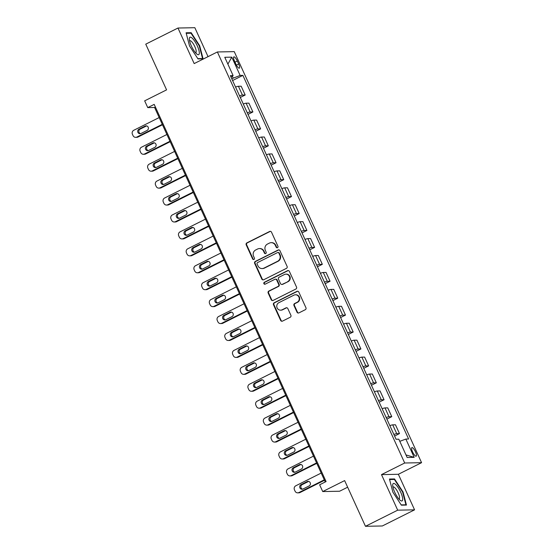 <?xml version="1.0" encoding="UTF-8"?>
<svg xmlns="http://www.w3.org/2000/svg" width="554" height="554" viewBox="0 0 554 554"><rect width="100%" height="100%" fill="white"/><g stroke="black" fill="none" stroke-linecap="round" stroke-linejoin="round"><path stroke-width="0.83" d="M277.485 247.673A1.032 0.983 -91.1 0 0 277.942 246.295L271.508 232.174A1.475 1.406 -91.1 0 0 269.632 231.475L246.862 242.881A1.475 1.406 -91.1 0 0 246.198 244.84L252.638 258.967A1.032 0.983 -91.1 0 0 253.947 259.452A1.032 0.983 -91.1 0 0 254.411 258.081L253.573 256.253A4.709 4.487 -91.1 0 1 255.685 249.972L257.582 249.023A4.709 4.487 -91.1 0 1 263.572 251.246L264.403 253.074A1.032 0.983 -91.1 0 0 265.712 253.559A1.032 0.983 -91.1 0 0 266.176 252.188L265.345 250.36A4.709 4.487 -91.1 0 1 267.45 244.079L269.348 243.13A4.709 4.487 -91.1 0 1 275.338 245.36L276.169 247.188A1.032 0.983 -91.1 0 0 277.485 247.673M415.493 451.856A4.799 1.33 63.4 0 0 411.885 447.597A4.799 1.33 63.4 0 0 412.578 451.919A4.799 1.33 63.4 0 0 416.186 456.177A4.799 1.33 63.4 0 0 415.493 451.856M297.027 312.214A1.475 1.406 -91.1 0 0 298.897 312.906L305.289 309.707A1.475 1.406 -91.1 0 0 305.947 307.747L298.8 292.062A1.475 1.406 -91.1 0 0 296.93 291.362L274.154 302.768A1.475 1.406 -91.1 0 0 273.489 304.728L280.643 320.413A1.475 1.406 -91.1 0 0 282.512 321.112L290.234 317.248A1.475 1.406 -91.1 0 0 290.892 315.281L287.831 308.571A1.475 1.406 -91.1 0 0 285.961 307.872L282.131 309.79A3.94 3.753 -91.1 0 1 276.862 307.138A3.94 3.753 -91.1 0 1 278.891 302.678L293.883 295.171A3.94 3.753 -91.1 0 1 299.153 297.823A3.94 3.753 -91.1 0 1 297.124 302.283L294.624 303.537A1.475 1.406 -91.1 0 0 293.966 305.496L297.027 312.214L297.484 312.207A1.475 1.406 -91.1 0 0 298.551 313.024M208.041 56.646L194.849 27.7L177.972 28.032L145.75 44.161L166.581 89.873L144.663 100.842L147.752 107.615L154.192 104.387L326.084 481.565L319.637 484.792L322.726 491.564L339.595 491.232L347.649 487.201M397.696 510.172L414.572 509.839L398.368 474.286L381.498 474.619L397.696 510.172L365.467 526.3L344.636 480.595L322.726 491.564M381.498 474.619L404.697 463.006L217.376 51.965L234.252 51.633L421.573 462.673L404.697 463.006M177.972 28.032L194.177 63.585L217.376 51.965M286.446 268.365A1.475 1.406 -91.1 0 0 287.104 266.405L279.957 250.72A1.475 1.406 -91.1 0 0 278.087 250.02L255.311 261.426A1.475 1.406 -91.1 0 0 254.653 263.385L261.8 279.071A1.475 1.406 -91.1 0 0 263.669 279.77L286.446 268.365M289.375 271.391L296.529 287.076A1.475 1.406 -91.1 0 1 295.871 289.036L273.094 300.441A1.475 1.406 -91.1 0 1 271.218 299.742L268.164 293.031A1.475 1.406 -91.1 0 1 268.822 291.065L278.06 286.446A1.475 1.406 -91.1 0 0 278.717 284.479L276.688 280.026A1.475 1.406 -91.1 0 0 274.819 279.334L265.2 284.147A1.032 0.983 -91.1 0 1 263.822 283.454A1.032 0.983 -91.1 0 1 264.355 282.284L287.505 270.691A1.475 1.406 -91.1 0 1 289.375 271.391M414.572 509.839L382.343 525.968L365.467 526.3M234.494 61.058L235.859 64.042A4.654 1.288 63.4 0 0 239.349 68.17A4.654 1.288 63.4 0 0 238.684 63.987L237.327 61.002A4.654 1.288 63.4 0 0 233.83 56.875A4.654 1.288 63.4 0 0 234.494 61.058M231.039 77.151L233.102 75.573L230.346 75.628L396.062 439.26L398.825 439.204L407.155 457.486L414.177 457.348L405.985 454.924M233.102 75.573L224.772 57.291L231.794 57.152L240.124 75.434L231.766 78.744M232.583 80.538L242.887 75.379L240.124 75.434M242.887 75.379L408.603 439.01L405.847 439.066L414.177 457.348M398.368 474.286L421.573 462.673M147.752 107.615L154.587 107.476L325.26 481.98M233.144 78.052L232.299 76.189M155.418 107.067L154.587 107.476M240.298 97.462L245.187 95.018L241.177 86.216L238.414 86.272A6.004 0.755 155.5 0 0 235.561 87.075M248.012 114.394L252.901 111.95L248.891 103.141L246.128 103.196A6.004 0.755 155.5 0 0 243.275 104M255.726 131.326L260.615 128.874L256.606 120.073L253.85 120.128A6.004 0.755 155.5 0 0 250.99 120.931M263.441 148.25L268.33 145.806L264.32 137.004L261.564 137.06A6.004 0.755 155.5 0 0 258.704 137.856M271.155 165.182L276.044 162.738L272.035 153.929L269.279 153.984A6.004 0.755 155.5 0 0 266.419 154.788M278.877 182.114L283.759 179.662L279.749 170.861L276.993 170.916A6.004 0.755 155.5 0 0 274.14 171.719M286.591 199.038L291.48 196.594L287.464 187.792L284.708 187.841A6.004 0.755 155.5 0 0 281.854 188.644M294.306 215.97L299.195 213.519L295.178 204.717L292.422 204.772A6.004 0.755 155.5 0 0 289.569 205.576M302.02 232.895L306.909 230.45L302.893 221.648L300.136 221.704A6.004 0.755 155.5 0 0 297.283 222.5M309.734 249.826L314.624 247.382L310.607 238.573L307.851 238.629A6.004 0.755 155.5 0 0 304.998 239.432M317.449 266.758L322.338 264.306L318.328 255.505L315.565 255.56A6.004 0.755 155.5 0 0 312.712 256.363M325.163 283.683L330.052 281.238L326.043 272.436L323.28 272.485A6.004 0.755 155.5 0 0 320.427 273.288M332.878 300.614L337.767 298.163L333.757 289.361L330.994 289.417A6.004 0.755 155.5 0 0 328.141 290.22M340.592 317.539L345.481 315.094L341.472 306.293L338.709 306.348A6.004 0.755 155.5 0 0 335.856 307.145M348.307 334.471L353.196 332.026L349.186 323.217L346.423 323.273A6.004 0.755 155.5 0 0 343.57 324.076M356.021 351.402L360.91 348.951L356.901 340.149L354.144 340.204A6.004 0.755 155.5 0 0 351.284 341.008M363.736 368.327L368.625 365.882L364.615 357.081L361.859 357.136A6.004 0.755 155.5 0 0 358.999 357.932M371.45 385.259L376.339 382.807L372.33 374.005L369.573 374.061A6.004 0.755 155.5 0 0 366.713 374.864M379.165 402.183L384.054 399.739L380.044 390.937L377.288 390.992A6.004 0.755 155.5 0 0 374.428 391.796M386.886 419.115L391.775 416.67L387.758 407.869L385.002 407.917A6.004 0.755 155.5 0 0 382.149 408.72M394.6 436.046L399.489 433.595L395.473 424.793L392.717 424.849A6.004 0.755 155.5 0 0 389.864 425.652M245.187 95.018L242.43 95.073A6.004 0.755 155.5 0 0 239.57 95.877M252.901 111.95L250.145 112.005A6.004 0.755 155.5 0 0 247.292 112.801M260.615 128.874L257.859 128.93A6.004 0.755 155.5 0 0 255.006 129.733M268.33 145.806L265.574 145.861A6.004 0.755 155.5 0 0 262.721 146.665M276.044 162.738L273.288 162.786A6.004 0.755 155.5 0 0 270.435 163.589M283.759 179.662L281.003 179.718A6.004 0.755 155.5 0 0 278.15 180.521M291.48 196.594L288.717 196.649A6.004 0.755 155.5 0 0 285.864 197.446M299.195 213.519L296.432 213.574A6.004 0.755 155.5 0 0 293.578 214.377M306.909 230.45L304.146 230.506A6.004 0.755 155.5 0 0 301.293 231.309M314.624 247.382L311.86 247.43A6.004 0.755 155.5 0 0 309.007 248.234M322.338 264.306L319.575 264.362A6.004 0.755 155.5 0 0 316.722 265.165M330.052 281.238L327.296 281.293A6.004 0.755 155.5 0 0 324.436 282.09M337.767 298.163L335.011 298.218A6.004 0.755 155.5 0 0 332.151 299.022M345.481 315.094L342.725 315.15A6.004 0.755 155.5 0 0 339.865 315.953M353.196 332.026L350.44 332.075A6.004 0.755 155.5 0 0 347.587 332.878M360.91 348.951L358.154 349.006A6.004 0.755 155.5 0 0 355.301 349.809M368.625 365.882L365.869 365.938A6.004 0.755 155.5 0 0 363.015 366.741M376.339 382.807L373.583 382.862A6.004 0.755 155.5 0 0 370.73 383.666M384.054 399.739L381.297 399.794A6.004 0.755 155.5 0 0 378.444 400.597M391.775 416.67L389.012 416.726A6.004 0.755 155.5 0 0 386.159 417.522M399.489 433.595L396.726 433.65A6.004 0.755 155.5 0 0 393.873 434.454M399.794 441.337L405.847 439.066M227.881 64.119L231.794 57.152M189.51 45.913L198.007 58.932L203.083 58.828L199.669 45.712L191.172 32.693L186.089 32.79L189.51 45.913M406.449 505.075L403.035 491.959L394.538 478.94L389.455 479.037L392.876 492.16L401.373 505.179L406.449 505.075M190.064 33.247L191.172 32.693M199.274 45.913L199.669 45.712M393.43 479.494L394.538 478.94M402.64 492.16L403.035 491.959M277.305 247.742A1.032 0.983 -91.1 0 1 276.626 247.174L275.795 245.346A4.709 4.487 -91.1 0 0 271.654 242.666L271.197 242.673M259.431 248.559L259.888 248.552A4.709 4.487 -91.1 0 1 264.029 251.239L264.86 253.067A1.032 0.983 -91.1 0 0 265.539 253.628M270.442 231.35A1.475 1.406 -91.1 0 0 270.089 231.468L247.313 242.867A1.475 1.406 -91.1 0 0 246.655 244.833L253.095 258.953A1.032 0.983 -91.1 0 0 253.774 259.521M278.891 249.896A1.475 1.406 -91.1 0 0 278.544 250.013L255.768 261.412A1.475 1.406 -91.1 0 0 255.11 263.379L262.257 279.064A1.475 1.406 -91.1 0 0 263.323 279.888M278.856 253.067A1.032 0.983 -91.1 0 0 277.54 252.582L257.548 262.589A1.032 0.983 -91.1 0 0 257.091 263.96L257.97 265.885A4.709 4.487 -91.1 0 0 263.953 268.115L277.623 261.273A4.709 4.487 -91.1 0 0 279.728 254.992L278.856 253.067L279.306 253.06A1.032 0.983 -91.1 0 0 278.406 252.472L277.949 252.479M262.111 268.572L262.568 268.565A4.709 4.487 -91.1 0 0 264.41 268.108L263.953 268.115M279.306 253.06L280.185 254.985A4.709 4.487 -91.1 0 1 278.073 261.266L264.41 268.108M275.393 279.188L275.85 279.181A1.475 1.406 -91.1 0 1 277.145 280.019L279.174 284.472A1.475 1.406 -91.1 0 1 278.517 286.432L269.279 291.058A1.475 1.406 -91.1 0 0 268.614 293.018L271.675 299.735A1.475 1.406 -91.1 0 0 272.741 300.559M288.315 270.567A1.475 1.406 -91.1 0 0 287.962 270.684L264.805 282.277A1.032 0.983 -91.1 0 0 265.027 284.209M287.644 281.647A3.94 3.753 -91.1 0 0 285.947 274.154A3.94 3.753 -91.1 0 0 284.403 274.535L279.119 277.18A1.475 1.406 -91.1 0 0 278.461 279.14L280.49 283.593A1.475 1.406 -91.1 0 0 282.36 284.292L288.101 281.64A3.94 3.753 -91.1 0 0 286.397 274.14L285.947 274.154M281.785 284.431L282.235 284.424A1.475 1.406 -91.1 0 0 282.817 284.278L282.36 284.292M288.101 281.64L282.817 284.278M295.427 294.79L295.884 294.783A3.94 3.753 -91.1 0 1 297.581 302.276L295.081 303.53A1.475 1.406 -91.1 0 0 294.423 305.489L297.484 312.207M280.587 310.171L281.044 310.164A3.94 3.753 -91.1 0 0 282.588 309.783L282.131 309.79M286.764 307.747A1.475 1.406 -91.1 0 0 286.418 307.865L282.588 309.783M297.733 291.238A1.475 1.406 -91.1 0 0 297.38 291.356L274.611 302.754A1.475 1.406 -91.1 0 0 273.946 304.721L281.1 320.406A1.475 1.406 -91.1 0 0 282.166 321.23M162.274 124.331L136.859 137.053A2.999 2.86 -91.1 0 1 133.043 135.633L132.427 134.283A2.999 2.86 -91.1 0 1 133.77 130.28L159.185 117.559M162.474 124.782L138.001 137.032A2.999 2.86 88.9 0 1 136.824 137.323L135.682 137.344M146.672 125.91A2.403 2.285 -91.1 0 0 146.298 126.056L140.107 129.151A2.403 2.285 -91.1 0 0 140.571 133.659M140.945 133.507L147.129 130.412A2.403 2.285 -91.1 0 0 146.097 125.848A2.403 2.285 -91.1 0 0 145.155 126.077L138.971 129.179A2.403 2.285 -91.1 0 0 140.003 133.743A2.403 2.285 -91.1 0 0 140.945 133.507M169.988 141.263L144.573 153.984A2.999 2.86 -91.1 0 1 140.764 152.565L140.141 151.207A2.999 2.86 -91.1 0 1 141.485 147.212L166.899 134.49M170.189 141.706L145.716 153.957A2.999 2.86 88.9 0 1 144.539 154.247L143.396 154.275M154.386 142.842A2.403 2.285 -91.1 0 0 154.012 142.987L147.821 146.083A2.403 2.285 -91.1 0 0 148.285 150.584M148.659 150.439L154.843 147.343A2.403 2.285 -91.1 0 0 153.811 142.773A2.403 2.285 -91.1 0 0 152.869 143.008L146.685 146.104A2.403 2.285 -91.1 0 0 147.717 150.674A2.403 2.285 -91.1 0 0 148.659 150.439M177.702 158.188L152.288 170.909A2.999 2.86 -91.1 0 1 148.479 169.489L147.856 168.139A2.999 2.86 -91.1 0 1 149.206 164.136L174.614 151.415M177.903 158.638L153.43 170.888A2.999 2.86 88.9 0 1 152.253 171.179L151.11 171.2M162.1 159.767A2.403 2.285 -91.1 0 0 161.726 159.912L155.535 163.014A2.403 2.285 -91.1 0 0 155.999 167.516M156.373 167.37L162.564 164.268A2.403 2.285 -91.1 0 0 161.526 159.704A2.403 2.285 -91.1 0 0 160.584 159.94L154.4 163.035A2.403 2.285 -91.1 0 0 155.432 167.599A2.403 2.285 -91.1 0 0 156.373 167.37M185.417 175.119L160.002 187.841A2.999 2.86 -91.1 0 1 156.193 186.421L155.577 185.064A2.999 2.86 -91.1 0 1 156.921 181.068L182.328 168.347M185.618 175.563L161.145 187.813A2.999 2.86 88.9 0 1 159.968 188.111L158.825 188.131M169.815 176.698A2.403 2.285 -91.1 0 0 169.441 176.844L163.257 179.939A2.403 2.285 -91.1 0 0 163.714 184.44M164.088 184.295L170.279 181.2A2.403 2.285 -91.1 0 0 169.24 176.636A2.403 2.285 -91.1 0 0 168.298 176.864L162.114 179.96A2.403 2.285 -91.1 0 0 163.146 184.53A2.403 2.285 -91.1 0 0 164.088 184.295M193.131 192.051L167.717 204.765A2.999 2.86 -91.1 0 1 163.908 203.353L163.292 201.995A2.999 2.86 -91.1 0 1 164.635 198L190.043 185.278M193.332 192.494L168.859 204.745A2.999 2.86 88.9 0 1 167.682 205.035L166.546 205.056M177.529 193.63A2.403 2.285 -91.1 0 0 177.155 193.775L170.971 196.871A2.403 2.285 -91.1 0 0 171.435 201.372M171.802 201.227L177.993 198.131A2.403 2.285 -91.1 0 0 176.955 193.561A2.403 2.285 -91.1 0 0 176.02 193.796L169.829 196.892A2.403 2.285 -91.1 0 0 170.861 201.462A2.403 2.285 -91.1 0 0 171.802 201.227M199.288 53.537A9.75 2.701 63.4 0 0 194.89 41.488A9.75 2.701 63.4 0 0 189.371 38.344A9.75 2.701 63.4 0 0 189.343 38.988A9.75 2.701 63.4 0 0 191.919 47.145A9.75 2.701 63.4 0 0 196.905 54.098A9.75 2.701 63.4 0 0 199.288 53.537M195.507 52.727A6.676 1.849 63.4 0 0 195.791 52.672A6.676 1.849 63.4 0 0 196.199 51.903A6.676 1.849 63.4 0 0 193.845 44.729A6.676 1.849 63.4 0 0 189.814 40.733A6.676 1.849 63.4 0 0 189.6 40.927M186.227 33.323L191.019 33.226L199.253 45.843L202.563 58.551L197.82 58.648M201.968 58.849L202.563 58.551M394.732 492.243A9.75 2.701 63.4 0 0 400.272 500.345A9.75 2.701 63.4 0 0 400.66 492.125A9.75 2.701 63.4 0 0 395.411 484.265A9.75 2.701 63.4 0 0 392.71 485.235A9.75 2.701 63.4 0 0 394.732 492.243M398.873 498.974A6.676 1.849 63.4 0 0 399.157 498.919A6.676 1.849 63.4 0 0 398.201 492.908A6.676 1.849 63.4 0 0 393.181 486.98A6.676 1.849 63.4 0 0 392.966 487.174M389.594 479.57L394.386 479.473L402.619 492.091L405.93 504.798L401.186 504.895M405.334 505.096L405.93 504.798M200.846 208.976L175.431 221.697A2.999 2.86 -91.1 0 1 171.622 220.277L171.006 218.927A2.999 2.86 -91.1 0 1 172.349 214.924L197.757 202.203M201.047 209.426L176.574 221.676A2.999 2.86 88.9 0 1 175.396 221.967L174.261 221.988M185.244 210.555A2.403 2.285 -91.1 0 0 184.87 210.7L178.686 213.796A2.403 2.285 -91.1 0 0 179.15 218.304M179.517 218.158L185.708 215.056A2.403 2.285 -91.1 0 0 184.669 210.492A2.403 2.285 -91.1 0 0 183.734 210.721L177.543 213.823A2.403 2.285 -91.1 0 0 178.582 218.387A2.403 2.285 -91.1 0 0 179.517 218.158M208.56 225.907L183.145 238.629A2.999 2.86 -91.1 0 1 179.337 237.209L178.72 235.852A2.999 2.86 -91.1 0 1 180.064 231.856L205.472 219.135M208.761 226.351L184.288 238.601A2.999 2.86 88.9 0 1 183.111 238.892L181.975 238.919M192.958 227.486A2.403 2.285 -91.1 0 0 192.584 227.632L186.4 230.727A2.403 2.285 -91.1 0 0 186.864 235.228M187.231 235.083L193.422 231.988A2.403 2.285 -91.1 0 0 192.383 227.417A2.403 2.285 -91.1 0 0 191.449 227.652L185.258 230.748A2.403 2.285 -91.1 0 0 186.296 235.318A2.403 2.285 -91.1 0 0 187.231 235.083M216.275 242.832L190.867 255.553A2.999 2.86 -91.1 0 1 187.051 254.134L186.435 252.783A2.999 2.86 -91.1 0 1 187.778 248.781L213.186 236.066M216.476 243.282L192.003 255.532A2.999 2.86 88.9 0 1 190.825 255.823L189.69 255.844M200.673 244.411A2.403 2.285 -91.1 0 0 200.299 244.556L194.115 247.659A2.403 2.285 -91.1 0 0 194.579 252.16M194.946 252.015L201.137 248.912A2.403 2.285 -91.1 0 0 200.105 244.349A2.403 2.285 -91.1 0 0 199.163 244.584L192.972 247.68A2.403 2.285 -91.1 0 0 194.011 252.243A2.403 2.285 -91.1 0 0 194.946 252.015M223.989 259.764L198.581 272.485A2.999 2.86 -91.1 0 1 194.766 271.065L194.149 269.708A2.999 2.86 -91.1 0 1 195.493 265.712L220.907 252.991M224.197 260.207L199.717 272.464A2.999 2.86 88.9 0 1 198.54 272.755L197.404 272.776M208.387 261.343A2.403 2.285 -91.1 0 0 208.013 261.488L201.829 264.583A2.403 2.285 -91.1 0 0 202.293 269.085M202.667 268.939L208.851 265.844A2.403 2.285 -91.1 0 0 207.819 261.28A2.403 2.285 -91.1 0 0 206.877 261.509L200.686 264.611A2.403 2.285 -91.1 0 0 201.725 269.175A2.403 2.285 -91.1 0 0 202.667 268.939M231.704 276.695L206.296 289.41A2.999 2.86 -91.1 0 1 202.48 287.997L201.864 286.64A2.999 2.86 -91.1 0 1 203.207 282.644L228.622 269.923M231.911 277.139L207.431 289.389A2.999 2.86 88.9 0 1 206.261 289.68L205.118 289.7M216.102 278.274A2.403 2.285 -91.1 0 0 215.735 278.42L209.544 281.515A2.403 2.285 -91.1 0 0 210.008 286.016M210.382 285.871L216.566 282.775A2.403 2.285 -91.1 0 0 215.534 278.205A2.403 2.285 -91.1 0 0 214.592 278.44L208.401 281.536A2.403 2.285 -91.1 0 0 209.44 286.106A2.403 2.285 -91.1 0 0 210.382 285.871M239.418 293.62L214.01 306.341A2.999 2.86 -91.1 0 1 210.195 304.922L209.578 303.571A2.999 2.86 -91.1 0 1 210.922 299.569L236.336 286.847M239.626 294.07L215.146 306.32A2.999 2.86 88.9 0 1 213.976 306.611L212.833 306.632M223.816 295.199A2.403 2.285 -91.1 0 0 223.449 295.344L217.258 298.447A2.403 2.285 -91.1 0 0 217.722 302.948M218.096 302.803L224.28 299.7A2.403 2.285 -91.1 0 0 223.248 295.137A2.403 2.285 -91.1 0 0 222.306 295.365L216.115 298.468A2.403 2.285 -91.1 0 0 217.154 303.031A2.403 2.285 -91.1 0 0 218.096 302.803M247.132 310.552L221.725 323.273A2.999 2.86 -91.1 0 1 217.909 321.853L217.293 320.496A2.999 2.86 -91.1 0 1 218.636 316.5L244.051 303.779M247.34 310.995L222.86 323.245A2.999 2.86 88.9 0 1 221.69 323.536L220.547 323.564M231.53 312.131A2.403 2.285 -91.1 0 0 231.163 312.276L224.972 315.371A2.403 2.285 -91.1 0 0 225.436 319.873M225.81 319.727L231.994 316.632A2.403 2.285 -91.1 0 0 230.963 312.061A2.403 2.285 -91.1 0 0 230.021 312.297L223.837 315.392A2.403 2.285 -91.1 0 0 224.869 319.963A2.403 2.285 -91.1 0 0 225.81 319.727M254.847 327.476L229.439 340.198A2.999 2.86 -91.1 0 1 225.623 338.778L225.007 337.428A2.999 2.86 -91.1 0 1 226.351 333.425L251.765 320.711M255.055 327.926L230.582 340.177A2.999 2.86 88.9 0 1 229.404 340.468L228.262 340.488M239.245 329.055A2.403 2.285 -91.1 0 0 238.878 329.201L232.687 332.303A2.403 2.285 -91.1 0 0 233.151 336.804M233.525 336.659L239.709 333.563A2.403 2.285 -91.1 0 0 238.677 328.993A2.403 2.285 -91.1 0 0 237.735 329.228L231.551 332.324A2.403 2.285 -91.1 0 0 232.583 336.887A2.403 2.285 -91.1 0 0 233.525 336.659M262.568 344.408L237.154 357.129A2.999 2.86 -91.1 0 1 233.338 355.71L232.722 354.359A2.999 2.86 -91.1 0 1 234.065 350.357L259.48 337.635M262.769 344.851L238.296 357.108A2.999 2.86 88.9 0 1 237.119 357.399L235.976 357.42M246.959 345.987A2.403 2.285 -91.1 0 0 246.592 346.132L240.401 349.228A2.403 2.285 -91.1 0 0 240.865 353.729M241.239 353.584L247.423 350.488A2.403 2.285 -91.1 0 0 246.392 345.925A2.403 2.285 -91.1 0 0 245.45 346.153L239.266 349.255A2.403 2.285 -91.1 0 0 240.298 353.819A2.403 2.285 -91.1 0 0 241.239 353.584M270.283 361.34L244.868 374.054A2.999 2.86 -91.1 0 1 241.052 372.641L240.436 371.284A2.999 2.86 -91.1 0 1 241.779 367.288L267.194 354.567M270.484 361.783L246.011 374.033A2.999 2.86 88.9 0 1 244.833 374.324L243.691 374.352M254.681 362.918A2.403 2.285 -91.1 0 0 254.307 363.064L248.116 366.159A2.403 2.285 -91.1 0 0 248.58 370.661M248.954 370.515L255.138 367.42A2.403 2.285 -91.1 0 0 254.106 362.849A2.403 2.285 -91.1 0 0 253.164 363.085L246.98 366.18A2.403 2.285 -91.1 0 0 248.012 370.751A2.403 2.285 -91.1 0 0 248.954 370.515M277.997 378.264L252.582 390.986A2.999 2.86 -91.1 0 1 248.774 389.566L248.15 388.216A2.999 2.86 -91.1 0 1 249.494 384.213L274.909 371.492M278.198 378.714L253.725 390.965A2.999 2.86 88.9 0 1 252.548 391.256L251.405 391.276M262.395 379.843A2.403 2.285 -91.1 0 0 262.021 379.989L255.83 383.091A2.403 2.285 -91.1 0 0 256.294 387.592M256.668 387.447L262.859 384.344A2.403 2.285 -91.1 0 0 261.82 379.781A2.403 2.285 -91.1 0 0 260.879 380.016L254.695 383.112A2.403 2.285 -91.1 0 0 255.726 387.675A2.403 2.285 -91.1 0 0 256.668 387.447M285.712 395.196L260.297 407.917A2.999 2.86 -91.1 0 1 256.488 406.498L255.872 405.14A2.999 2.86 -91.1 0 1 257.215 401.144L282.623 388.423M285.912 395.639L261.44 407.889A2.999 2.86 88.9 0 1 260.262 408.187L259.12 408.208M270.11 396.775A2.403 2.285 -91.1 0 0 269.736 396.92L263.552 400.016A2.403 2.285 -91.1 0 0 264.009 404.517M264.383 404.372L270.574 401.276A2.403 2.285 -91.1 0 0 269.535 396.712A2.403 2.285 -91.1 0 0 268.593 396.941L262.409 400.036A2.403 2.285 -91.1 0 0 263.441 404.607A2.403 2.285 -91.1 0 0 264.383 404.372M293.426 412.121L268.011 424.842A2.999 2.86 -91.1 0 1 264.203 423.429L263.586 422.072A2.999 2.86 -91.1 0 1 264.93 418.069L290.338 405.355M293.627 412.571L269.154 424.821A2.999 2.86 88.9 0 1 267.977 425.112L266.841 425.133M277.824 413.7A2.403 2.285 -91.1 0 0 277.45 413.852L271.266 416.947A2.403 2.285 -91.1 0 0 271.723 421.449M272.097 421.303L278.288 418.208A2.403 2.285 -91.1 0 0 277.249 413.637A2.403 2.285 -91.1 0 0 276.308 413.873L270.123 416.968A2.403 2.285 -91.1 0 0 271.155 421.532A2.403 2.285 -91.1 0 0 272.097 421.303M301.141 429.052L275.726 441.773A2.999 2.86 -91.1 0 1 271.917 440.354L271.301 439.003A2.999 2.86 -91.1 0 1 272.644 435.001L298.052 422.28M301.341 429.502L276.868 441.753A2.999 2.86 88.9 0 1 275.691 442.044L274.555 442.064M285.539 430.631A2.403 2.285 -91.1 0 0 285.165 430.777L278.981 433.872A2.403 2.285 -91.1 0 0 279.445 438.38M279.812 438.228L286.002 435.132A2.403 2.285 -91.1 0 0 284.964 430.569A2.403 2.285 -91.1 0 0 284.029 430.797L277.838 433.9A2.403 2.285 -91.1 0 0 278.87 438.463A2.403 2.285 -91.1 0 0 279.812 438.228M308.855 445.984L283.44 458.705A2.999 2.86 -91.1 0 1 279.632 457.285L279.015 455.928A2.999 2.86 -91.1 0 1 280.359 451.932L305.766 439.211M309.056 446.427L284.583 458.677A2.999 2.86 88.9 0 1 283.406 458.968L282.27 458.996M293.253 447.563A2.403 2.285 -91.1 0 0 292.879 447.708L286.695 450.804A2.403 2.285 -91.1 0 0 287.159 455.305M287.526 455.159L293.717 452.064A2.403 2.285 -91.1 0 0 292.678 447.494A2.403 2.285 -91.1 0 0 291.743 447.729L285.552 450.824A2.403 2.285 -91.1 0 0 286.591 455.395A2.403 2.285 -91.1 0 0 287.526 455.159M316.569 462.909L291.155 475.63A2.999 2.86 -91.1 0 1 287.346 474.21L286.73 472.86A2.999 2.86 -91.1 0 1 288.073 468.857L313.481 456.136M316.77 463.359L292.297 475.609A2.999 2.86 88.9 0 1 291.12 475.9L289.984 475.921M300.967 464.487A2.403 2.285 -91.1 0 0 300.593 464.633L294.409 467.735A2.403 2.285 -91.1 0 0 294.873 472.237M295.24 472.091L301.431 468.989A2.403 2.285 -91.1 0 0 300.393 464.425A2.403 2.285 -91.1 0 0 299.458 464.661L293.267 467.756A2.403 2.285 -91.1 0 0 294.306 472.32A2.403 2.285 -91.1 0 0 295.24 472.091M324.284 479.84L298.876 492.561A2.999 2.86 -91.1 0 1 295.06 491.142L294.444 489.784A2.999 2.86 -91.1 0 1 295.788 485.789L321.195 473.068M324.485 480.283L300.012 492.541A2.999 2.86 88.9 0 1 298.835 492.831L297.699 492.852M308.682 481.419A2.403 2.285 -91.1 0 0 308.308 481.565L302.124 484.66A2.403 2.285 -91.1 0 0 302.588 489.161M302.955 489.016L309.146 485.92A2.403 2.285 -91.1 0 0 308.114 481.357A2.403 2.285 -91.1 0 0 307.172 481.585L300.981 484.681A2.403 2.285 -91.1 0 0 302.02 489.251A2.403 2.285 -91.1 0 0 302.955 489.016M242.43 95.073L238.414 86.272M250.145 112.005L246.128 103.196M257.859 128.93L253.85 120.128M265.574 145.861L261.564 137.06M273.288 162.786L269.279 153.984M281.003 179.718L276.993 170.916M288.717 196.649L284.708 187.841M296.432 213.574L292.422 204.772M304.146 230.506L300.136 221.704M311.86 247.43L307.851 238.629M319.575 264.362L315.565 255.56M327.296 281.293L323.28 272.485M335.011 298.218L330.994 289.417M342.725 315.15L338.709 306.348M350.44 332.075L346.423 323.273M358.154 349.006L354.144 340.204M365.869 365.938L361.859 357.136M373.583 382.862L369.573 374.061M381.297 399.794L377.288 390.992M389.012 416.726L385.002 407.917M396.726 433.65L392.717 424.849M235 62.166L237.327 61.002M236.399 65.13L238.684 63.987M275.795 245.346L275.338 245.36M264.86 253.067L264.403 253.074M264.029 251.239L263.572 251.246M253.095 258.953L252.638 258.967M246.655 244.833L246.198 244.84M247.313 242.867L246.862 242.881M270.089 231.468L269.632 231.475M276.626 247.174L276.169 247.188M262.257 279.064L261.8 279.071M255.11 263.379L254.653 263.385M255.768 261.412L255.311 261.426M278.544 250.013L278.087 250.02M278.073 261.266L277.623 261.273M280.185 254.985L279.728 254.992M271.675 299.735L271.218 299.742M268.614 293.018L268.164 293.031M269.279 291.058L268.822 291.065M278.517 286.432L278.06 286.446M279.174 284.472L278.717 284.479M277.145 280.019L276.688 280.026M264.805 282.277L264.355 282.284M287.962 270.684L287.505 270.691M294.423 305.489L293.966 305.496M295.081 303.53L294.624 303.537M297.581 302.276L297.124 302.283M286.418 307.865L285.961 307.872M281.1 320.406L280.643 320.413M273.946 304.721L273.489 304.728M274.611 302.754L274.154 302.768M297.38 291.356L296.93 291.362M136.859 137.053L138.001 137.032M140.107 129.151L138.971 129.179M146.298 126.056L145.155 126.077M144.573 153.984L145.716 153.957M147.821 146.083L146.685 146.104M154.012 142.987L152.869 143.008M152.288 170.909L153.43 170.888M155.535 163.014L154.4 163.035M161.726 159.912L160.584 159.94M160.002 187.841L161.145 187.813M163.257 179.939L162.114 179.96M169.441 176.844L168.298 176.864M167.717 204.765L168.859 204.745M170.971 196.871L169.829 196.892M177.155 193.775L176.02 193.796M175.431 221.697L176.574 221.676M178.686 213.796L177.543 213.823M184.87 210.7L183.734 210.721M183.145 238.629L184.288 238.601M186.4 230.727L185.258 230.748M192.584 227.632L191.449 227.652M190.867 255.553L192.003 255.532M194.115 247.659L192.972 247.68M200.299 244.556L199.163 244.584M198.581 272.485L199.717 272.464M201.829 264.583L200.686 264.611M208.013 261.488L206.877 261.509M206.296 289.41L207.431 289.389M209.544 281.515L208.401 281.536M215.735 278.42L214.592 278.44M214.01 306.341L215.146 306.32M217.258 298.447L216.115 298.468M223.449 295.344L222.306 295.365M221.725 323.273L222.86 323.245M224.972 315.371L223.837 315.392M231.163 312.276L230.021 312.297M229.439 340.198L230.582 340.177M232.687 332.303L231.551 332.324M238.878 329.201L237.735 329.228M237.154 357.129L238.296 357.108M240.401 349.228L239.266 349.255M246.592 346.132L245.45 346.153M244.868 374.054L246.011 374.033M248.116 366.159L246.98 366.18M254.307 363.064L253.164 363.085M252.582 390.986L253.725 390.965M255.83 383.091L254.695 383.112M262.021 379.989L260.879 380.016M260.297 407.917L261.44 407.889M263.552 400.016L262.409 400.036M269.736 396.92L268.593 396.941M268.011 424.842L269.154 424.821M271.266 416.947L270.123 416.968M277.45 413.852L276.308 413.873M275.726 441.773L276.868 441.753M278.981 433.872L277.838 433.9M285.165 430.777L284.029 430.797M283.44 458.705L284.583 458.677M286.695 450.804L285.552 450.824M292.879 447.708L291.743 447.729M291.155 475.63L292.297 475.609M294.409 467.735L293.267 467.756M300.593 464.633L299.458 464.661M298.876 492.561L300.012 492.541M302.124 484.66L300.981 484.681M308.308 481.565L307.172 481.585"/></g></svg>
